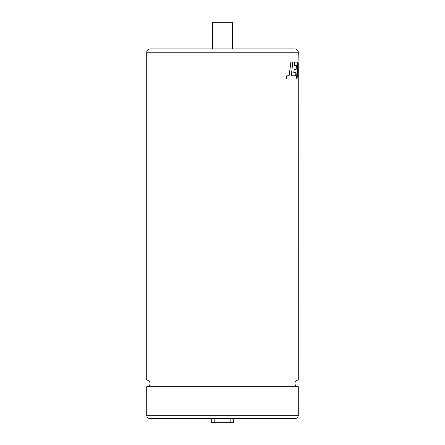 <?xml version="1.0" encoding="UTF-8"?>
<svg xmlns="http://www.w3.org/2000/svg" width="445" height="445" viewBox="0 0 445 445"><rect width="100%" height="100%" fill="white"/><g stroke="black" fill="none" stroke-linecap="round" stroke-linejoin="round"><path stroke-width="0.67" d="M146.728 386.722A3.332 3.332 0 0 0 150.06 383.39A3.332 3.332 0 0 0 146.728 380.063L298.272 380.063A3.332 3.332 0 0 0 294.94 383.39A3.332 3.332 0 0 0 298.272 386.722L298.272 415.257A3.332 3.332 0 0 1 294.94 418.589L150.06 418.589A3.332 3.332 0 0 1 146.728 415.257L146.728 386.722L298.272 386.722M212.51 48.894L212.51 22.25L232.49 22.25L232.49 48.894M293.772 72.663L294.067 69.537L296.12 69.537L296.398 65.332L294.228 65.332L294.518 62.111L297.449 62.111L296.581 79.032L286.291 79.032L286.791 75.767L289.122 75.767L290.902 62.111L292.838 62.111L291.28 75.767L295.669 75.811L295.903 72.663L293.772 72.663L295.886 72.663M298.272 380.063L298.256 62.89M297.989 79.032L298.267 66.945L297.972 79.032L296.982 79.032L297.972 79.032M146.728 380.063L146.728 52.226A3.332 3.332 0 0 1 150.06 48.894L294.94 48.894A3.332 3.332 0 0 1 298.272 52.226L297.716 77.246L298.117 62.111L297.722 62.111L296.982 79.032M233.742 418.589L233.742 422.75L211.258 422.75L211.258 418.589M214.184 418.589L214.184 422.75M230.816 418.589L230.816 422.75M297.699 77.246L298.1 62.111L297.722 62.111M295.669 75.811L291.264 75.767L292.821 62.111L290.902 62.111M289.105 75.767L286.78 75.767M286.291 79.032L292.927 79.032M296.565 79.032L297.432 62.111L294.518 62.111M294.228 65.332L296.381 65.332M294.067 69.537L296.103 69.537M298.272 52.226L146.728 52.226M146.728 415.257L298.272 415.257"/></g></svg>
